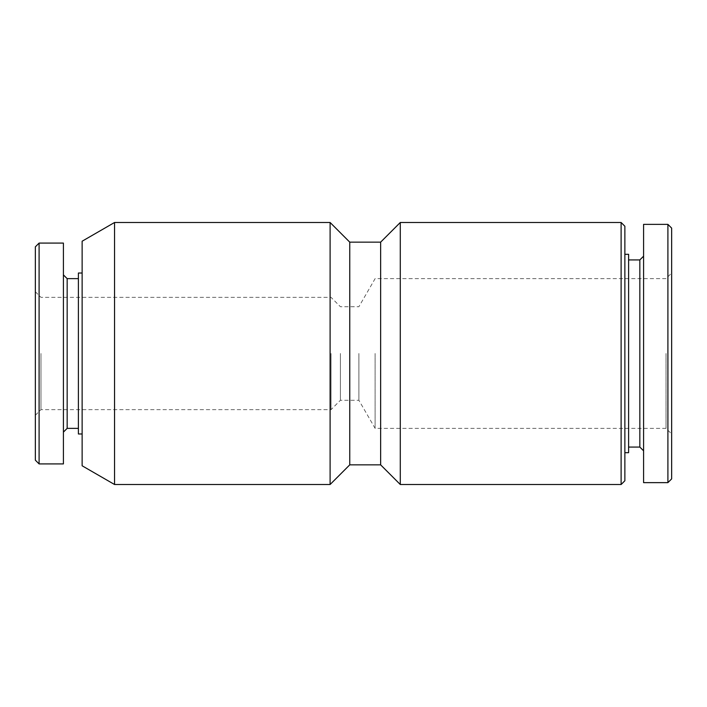 <?xml version="1.0" encoding="UTF-8"?>
<svg xmlns="http://www.w3.org/2000/svg" width="707" height="707" viewBox="0 0 707 707"><rect width="100%" height="100%" fill="white"/><g stroke="black" fill="none" stroke-linecap="round" stroke-linejoin="round"><path stroke-width="0.53" stroke-dasharray="3.54 2.65" d="M671.65 228.114L671.65 478.886M671.65 353.5L671.65 433.974L671.65 353.5M667.903 224.366L667.903 482.634M643.582 224.366L643.582 482.634M643.582 353.5L643.582 450.819L643.582 353.5M639.835 259.929L639.835 447.071M628.603 254.308L628.603 452.692M624.864 226.24L624.864 480.76M621.117 222.493L621.117 484.507M400.286 222.493L400.286 484.507M380.64 242.148L380.64 464.853M349.753 242.148L349.753 464.853M330.107 222.493L330.107 484.507M114.552 222.493L114.552 484.507M82.136 241.211L82.136 465.789M82.136 353.5L82.136 433.974L82.136 353.5M78.397 273.026L78.397 433.974M78.397 353.5L78.397 428.362L78.397 353.5M67.165 278.638L67.165 428.362M63.418 243.084L63.418 463.916M39.097 243.084L39.097 463.916M35.35 246.823L35.35 460.177M35.35 353.5L35.35 415.256L35.35 353.5M666.038 353.5L666.038 428.362L666.038 353.5M375.108 353.5L375.108 428.362L375.108 353.5M358.9 353.5L358.9 400.286L358.9 353.5M340.403 353.5L340.403 400.286L340.403 353.5M331.044 353.5L331.044 409.645L331.044 353.5M40.962 353.5L40.962 409.645L40.962 353.5M35.35 415.256L40.962 409.645L331.044 409.645L340.403 400.286L358.9 400.286L375.108 428.362L666.038 428.362L671.65 433.974M35.35 291.744L40.962 297.355L331.044 297.355L340.403 306.714L358.9 306.714L375.108 278.638L666.038 278.638L671.65 273.026"/><path stroke-width="1.06" d="M667.903 482.634L671.65 478.886L671.65 228.114L667.903 224.366L643.582 224.366L643.582 482.634L667.903 482.634L667.903 224.366M643.582 450.819L639.835 447.071L639.835 259.929L643.582 256.181M624.864 452.692L628.603 452.692L628.603 254.308L624.864 254.308M621.117 484.507L624.864 480.76L624.864 226.24L621.117 222.493L400.286 222.493L400.286 484.507L621.117 484.507L621.117 222.493M400.286 484.507L380.64 464.853L380.64 242.148L400.286 222.493M380.64 464.853L349.753 464.853L349.753 242.148L330.107 222.493L114.552 222.493L114.552 484.507L330.107 484.507L330.107 222.493M114.552 484.507L82.136 465.789L82.136 241.211L114.552 222.493M82.136 433.974L78.397 433.974L78.397 273.026L82.136 273.026M78.397 428.362L67.165 428.362L67.165 278.638L63.418 274.899M63.418 463.916L63.418 243.084L39.097 243.084L39.097 463.916L63.418 463.916M39.097 463.916L35.35 460.177L35.35 246.823L39.097 243.084M639.835 259.929L628.603 259.929M639.835 447.071L628.603 447.071M380.64 242.148L349.753 242.148M349.753 464.853L330.107 484.507M78.397 278.638L67.165 278.638M67.165 428.362L63.418 432.101"/></g></svg>
